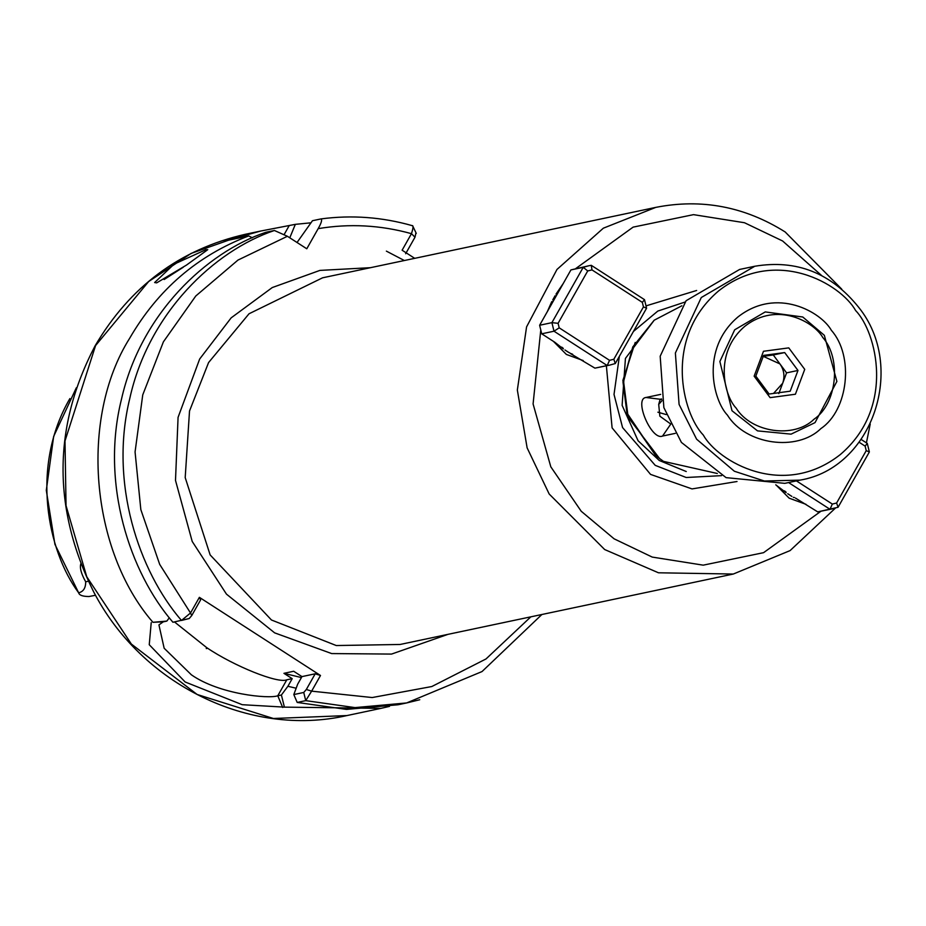 <?xml version="1.0" encoding="UTF-8"?>
<svg xmlns="http://www.w3.org/2000/svg" width="926" height="926" viewBox="0 0 926 926"><rect width="100%" height="100%" fill="white"/><g stroke="black" fill="none" stroke-linecap="round" stroke-linejoin="round"><path stroke-width="1.39" d="M776.208 485.108L789.149 498.176L805.99 504.323M606.38 365.793L612.098 427.87L650.55 474.39L692.023 488.916L737.027 481.508M820.887 511.291L763.58 552.672L703.216 565.161L652.228 557.082L614.1 538.816L581.215 511.256L550.808 466.82L533.087 403.944L540.726 330.524M553.424 341.37L566.365 354.438L583.218 360.584M696.641 290.475L646.151 305.835M575.81 268.517L633.106 227.136L693.481 214.647L744.469 222.726L782.609 240.98L821.767 275.659M570.786 353.547L566.967 351.394M564.015 282.141L546.537 313.046M447.999 634.345L391.559 654.08L331.67 653.571L274.64 632.863L226.465 594.133L192.214 541.467L175.5 480.409L178.07 417.383L199.669 359.01L231.153 317.861L272.256 287.558L319.91 270.404L370.481 267.683M414.709 258.342L402.115 250.217L411.468 233.676C380.551 225.087 349.449 223.409 318.174 228.641L306.784 248.781L287.407 236.28L237.97 260.079L195.791 295.984L163.393 341.844L142.743 394.893L135.069 451.957L140.833 509.613L159.689 564.385L190.513 613L199.379 597.339L320.5 675.482L311.634 691.155L372.206 697.544L431.805 686.536L486.011 658.953L530.841 616.832M681.86 305.788L654.173 320.222L632.782 346.914L623.592 381.5L627.759 414.165L655.782 455.742L663.491 461.368L717.314 473.487M287.407 236.28L274.397 230.493L265.855 232.299C206.162 252.428 140.729 313.995 121.514 399.06C100.321 483.557 129.883 572.511 172.93 622.26L189.205 618.533L191.751 615.547L190.513 613L181.473 620.455L189.182 618.533M297.038 242.496L312.456 220.724L321.067 218.906C351.787 214.844 382.207 217.101 412.325 225.678M320.998 218.918C322.352 219.67 321.415 222.911 318.174 228.641M405.646 253.747L414.998 237.206L411.468 233.676C413.355 227.738 413.505 225.076 411.908 225.678M320.5 675.482L315.199 673.804L306.332 689.476L311.634 691.155L305.73 700.635L355.04 707.603L406.63 702.95L419.756 699.743M191.751 615.547L200.618 599.874L199.379 597.339M315.199 673.804L301.957 676.605L293.681 671.257L283.935 673.329L292.199 678.665L286.817 679.8C278.101 683.839 234.046 666.164 206.73 647.656L174.47 621.936M660.666 394.383L646.035 397.485C633.43 398.608 651.626 441.077 662.553 436.053L675.332 433.356M414.998 237.206L415.855 233.236M541.884 614.505L482.029 671.558L406.618 702.95L398.076 704.755L346.486 709.409L297.2 702.44L305.73 700.635L303.751 692.463L306.332 689.476M169.308 617.758L166.83 621.091L163.208 621.855L158.936 624.911L164.157 648.246L191.369 674.799C219.265 694.384 268.795 699.037 277.777 695.785L281.4 695.009L287.893 686.282L292.199 678.665M301.413 677.577L283.935 673.329M301.957 676.605L297.651 684.221L293.808 694.569L303.751 692.463M661.986 400.692L658.699 404.396L659.868 416.191L670.794 424.062L662.553 436.053M287.893 686.282L296.158 688.226M293.808 694.569L297.2 702.44M163.208 621.855L152.917 622.295L166.83 621.091M151.216 622.654L149.248 644.716L185.165 681.999L242.218 704.698L284.398 707.128L281.4 695.009M389.487 706.388L380.956 708.367L284.398 707.128M289.78 237.82L295.336 224.347L310.962 222.807M152.917 622.295C90.262 550.102 79.416 418.101 129.594 338.384C157.883 289.595 197.597 255.437 248.735 235.922L252.37 237.797M666.245 414.582L657.888 412.197M295.336 224.347L260.669 231.049L224.231 241.107L248.735 235.922M205.908 249.684L174.076 264.176L154.63 282.546L156.668 282.87L186.473 265.091L207.748 249.673L205.908 249.684M80.909 563.529C79.52 567.545 81.118 573.634 85.69 581.794C85.736 587.998 83.398 591.668 78.652 592.802C47.446 550.866 30.292 466.519 69.878 398.585M95.54 595.256L89 596.529C82.703 596.471 79.254 595.233 78.652 592.802L54.935 544.384L46.3 490.34L53.65 436.447L76.326 387.797M206.255 648.501L206.868 648.536M788.767 347.875L804.729 369.358L795.399 394.233L770.108 397.648L754.146 376.164L763.475 351.278L788.767 347.875M736.158 408.123C724.306 395.946 713.309 353.072 744.874 326.265C777.389 300.719 814.348 322.375 822.716 337.4C841.757 358.825 836.954 403.84 814 419.258C794.126 438.831 751.31 432.708 736.158 408.123M732.003 410.75L719.872 361.499L734.677 329.795L765.246 311.923L802.773 317.005L824.337 335.305L836.884 381.431L815.03 422.626L791.093 434.144L757.526 430.879L732.003 410.75M800.018 480.131L784.808 483.349L726.077 477.642L681.409 442.408L663.873 407.637L660.18 356.221L686.085 300.73L739.596 269.454L754.806 266.248L701.283 297.524L675.378 353.003L679.082 404.419L696.618 439.202L734.364 471.241L764.367 481.011L800.018 480.131C872.755 468.128 906.832 366.684 858.599 307.224C831.062 272.939 796.464 259.28 754.806 266.248M831.374 330.327C821.339 312.293 776.972 286.308 737.964 316.958C700.091 349.125 713.275 400.576 727.5 415.195C745.696 444.7 797.066 452.05 820.911 428.564C848.459 410.056 854.212 356.035 831.374 330.327M773.523 393.446L782.69 383.237C784.993 376.361 784.079 369.925 779.923 363.918L763.255 356.325M778.801 393.608L786.579 372.865L773.279 354.971L762.735 356.394M786.579 372.865L797.981 370.458L790.202 391.189L769.124 394.036L755.824 376.13L763.603 355.399L784.681 352.563L773.279 354.971M797.981 370.458L784.681 352.563M793.316 497.343L794.346 497.493M775.757 484.819L786.093 492.678M787.725 493.732L791.846 496.394M795.48 498.084L817.716 511.881L838.065 507.286L869.364 451.946L867.28 443.404L861.168 439.456M786.024 492.076L784.507 490.873M832.532 508.825L817.716 511.881M859.131 442.258L865.127 446.124L867.28 443.404M869.364 451.946L866.227 450.649L865.127 446.124M866.227 450.649L836.606 503.015L832.335 504.068L796.418 480.895M836.606 503.015L838.065 507.286M788.57 482.55L829.997 509.288L832.335 504.068M551.757 301.644L547.335 311.611L539.626 325.257L551.908 322.653L583.218 267.325L570.925 269.917L563.205 283.564L556.005 294.132M570.543 353.605L594.932 368.143L607.213 365.55L554.003 331.207L541.71 333.811L554.836 342.273L563.309 348.94M564.953 349.993L569.073 352.656M563.24 348.338L561.723 347.134M552.139 301.563L551.954 302.327M555.091 295.753L552.764 299.862M556.908 293.473L557.741 292.292M572.696 354.345L571.562 353.755M541.71 333.811L539.626 325.257M570.925 269.917L588.751 265.785L583.218 267.325L587.721 270.948L591.98 269.894L642.343 302.385L643.443 306.911L613.822 359.265L609.551 360.33L559.2 327.839L554.003 331.207L551.908 322.653L558.089 323.313L559.2 327.839M609.551 360.33L607.213 365.55L609.748 365.087L594.932 368.143M609.748 365.087L615.281 363.548L613.822 359.265M558.089 323.313L587.721 270.948M642.343 302.385L644.496 299.654L646.58 308.208L615.281 363.548M644.496 299.654L591.274 265.322L588.751 265.785M646.58 308.208L643.443 306.911M591.274 265.322L591.98 269.894M721.574 475.64L686.189 477.503L655.226 465.35L622.561 427.557L614.019 394.441L619.355 356.336M633.43 331.462L657.819 311.067L684.893 302.096M841.722 289.132L785.155 231.951C744.689 206.567 701.572 198.372 655.793 207.378L603.347 228.19L556.977 269.454L526.57 326.89L517.345 390.031L527.125 447.871L549.176 494.009L604.678 549.546L658.479 572.789L733.299 574.039L790.086 550.6L835.414 508.119M654.254 320.153L625.432 358.42L622.122 405.345L638.083 440.764L659.3 460.511L686.259 471.531M733.299 574.039L400.09 644.473L336.265 645.538L271.457 619.992L210.144 554.917L185.2 477.596L189.517 411.005L208.57 362.575L249.025 313.775L322.572 277.812L655.793 207.378M635.213 342.446L622.897 380.378L627.654 416.596L659.821 458.856M632.782 346.914L623.013 382.23L627.064 414.072L655.782 455.742M274.397 230.493C214.137 250.784 148.6 313.15 129.814 398.33C109.025 482.955 138.842 571.145 181.473 620.455M282.696 707.487L277.777 695.785L286.817 679.8M658.699 404.396L660.169 399.256L646.035 397.485M661.581 398.956L660.169 399.256L661.72 399.546M380.956 708.367L346.949 715.567L273.401 718.495L197.111 694.465L131.365 644.056L86.755 576.748L66.035 505.631L65.005 440.915L95.575 345.572L148.681 281.504L191.138 253.411L245.216 234.313L260.669 231.049M386.385 251.131L404.349 260.53M284.247 234.371L289.178 225.643M183.267 267.244L164.122 279.525M85.69 581.794L88.306 581.25M855.612 310.523C876.471 331.959 895.812 407.417 840.264 454.597C783.049 499.554 717.986 461.437 703.262 435C682.404 413.563 663.062 338.106 718.611 290.914C775.826 245.969 840.889 284.085 855.612 310.523M866.423 442.848L870.232 424.027M416.26 233.398L412.811 226.118M346.949 715.567C249.719 737.756 141.504 684.627 93.503 591.529C52.388 508.386 52.909 426.504 95.065 345.884C129.941 286.516 179.991 249.326 245.216 234.313"/></g></svg>
